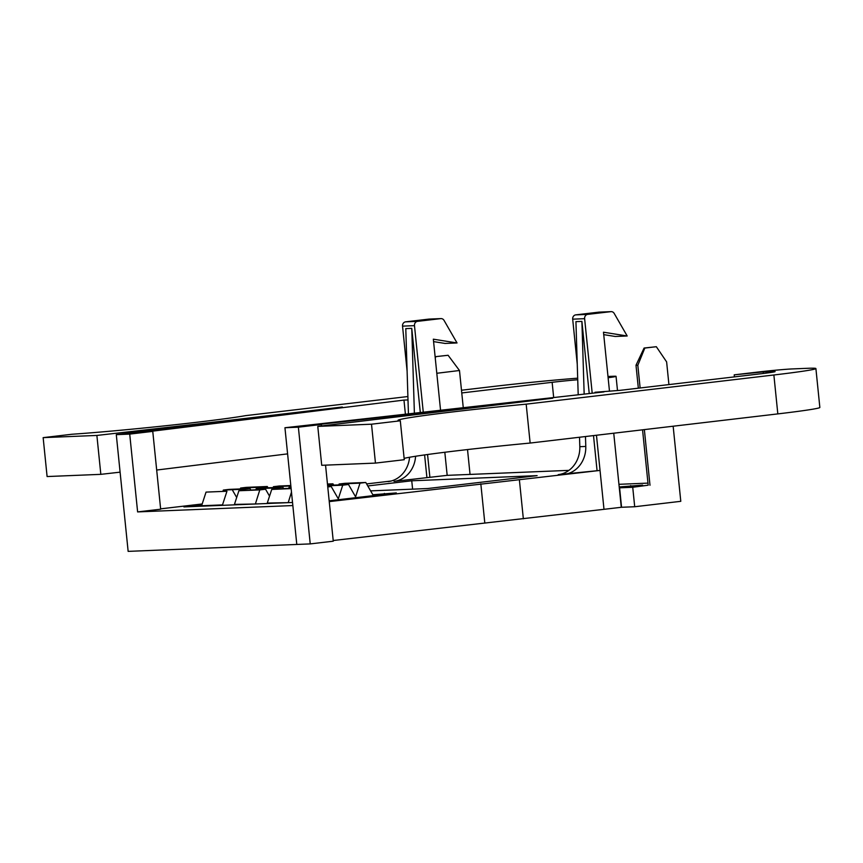 <?xml version="1.0" encoding="UTF-8"?>
<svg xmlns="http://www.w3.org/2000/svg" width="863" height="863" viewBox="0 0 863 863"><rect width="100%" height="100%" fill="white"/><g stroke="black" fill="none" stroke-linecap="round" stroke-linejoin="round"><path stroke-width="1.29" d="M648.189 485.189L632.73 487.282L619.591 487.822L642.633 485.114L619.203 486.948M678.814 481.856L680.788 501.317L634.704 506.743L621.565 507.271L619.591 487.822M618.933 484.316L647.973 483.118M630.788 486.505L630.691 485.599M634.704 506.743L632.73 487.282M644.359 429.612L649.99 485.254M579.526 437.239L579.817 446.689A27.433 24.38 -92.3 0 1 558.21 474.65L600.033 470.421L329.245 501.608M415.588 456.257A27.433 24.38 -92.3 0 1 394.035 481.381L447.174 475.351L568.944 470.367M366.613 483.916L391.155 481.025M160.626 508.857L202.19 503.96M342.352 407.207L116.289 434.65L128.145 551.371L296.796 544.456L292.848 505.556L137.616 511.91L160.658 509.202L152.762 431.381L149.774 431.511L403.97 400.087L405.405 414.262M370.615 490.874L427.681 488.534L537.12 475.642L411.748 480.788L367.789 485.955M329.17 500.82L396.311 492.913L372.859 494.758L365.772 482.471L360.011 483.14L355.578 496.797L348.501 484.499L342.74 485.179L338.296 498.825L331.219 486.538L327.757 486.937M201.92 504.801L183.916 506.915L292.535 502.471M116.289 434.65L129.72 434.1L137.616 511.91M596.462 435.243L603.992 509.321L333.204 540.518M484.769 522.676L480.82 483.765M523.345 518.814L519.397 479.914M613.744 433.215L621.274 507.293L603.992 509.321L600.033 470.421M412.6 489.148L411.748 480.788M372.945 495.664L372.859 494.758L372.945 495.664M384.466 494.305L384.369 493.399M291.079 488.178L271.726 489.418L267.282 503.064L288.22 502.644L291.478 492.083M265.545 489.224L238.889 490.756L234.445 504.402L255.383 503.992L259.785 489.904L265.545 489.224L269.536 496.149M201.608 505.75L222.503 504.898L226.947 491.252L206.052 492.104L201.608 505.75M206.052 492.104L226.947 491.252M236.699 497.498L232.708 490.572M250.734 489.828L249.99 488.534L229.094 489.397L223.334 490.065L244.229 489.213L243.916 490.162M223.334 490.065L223.042 490.971M249.99 488.534L244.229 489.213M268.015 487.8L267.271 486.505L246.376 487.358L240.615 488.037L261.511 487.185L261.198 488.134M240.615 488.037L240.324 488.933M267.271 486.505L261.511 487.185M409.569 457.261A27.433 24.38 -92.3 0 1 388.07 481.619M426.905 477.509L424.607 454.92M420.313 412.59L411.759 328.372L414.391 413.258M408.436 413.927L405.783 328.609L411.759 328.372M423.269 412.255L414.477 325.653A3.916 3.474 -92.3 0 1 417.541 321.349L405.599 321.845A3.916 3.474 -92.3 0 0 402.536 326.138L407.109 371.112M427.563 454.51L429.893 477.39M428.803 319.116L440.745 318.62A3.916 3.474 -92.3 0 1 440.982 318.598L429.04 319.094A3.916 3.474 -92.3 0 0 428.803 319.116L405.599 321.845M433.582 341.608L445.092 343.442L457.034 342.956L444.057 320.41A3.916 3.474 -92.3 0 0 440.982 318.598M440.745 318.62L417.541 321.349M457.034 342.956L433.334 339.181L440.562 410.303M444.823 452.266L447.174 475.351M448.102 355.276L435.858 356.624L448.102 355.276L459.483 370.507L436.797 373.28M435.858 356.624L435.265 358.102M585.481 436.538L585.783 446.441A27.433 24.38 -92.3 0 1 564.186 474.413L558.21 474.65M589.235 393.56L581.899 321.403L575.934 321.64L578.199 394.801M581.899 321.403L584.165 394.132M597.056 470.54L593.507 435.599M592.201 393.226L584.629 318.684A3.916 3.474 -92.3 0 1 587.681 314.38L575.75 314.876A3.916 3.474 -92.3 0 0 572.687 319.17L577.25 364.143M603.733 334.639L615.243 336.473L627.185 335.987L603.485 332.212L609.44 390.788M627.185 335.987L614.208 313.442A3.916 3.474 -92.3 0 0 611.133 311.629L599.192 312.126A3.916 3.474 -92.3 0 1 599.429 312.126M575.75 314.876L598.954 312.136L610.896 311.651A3.916 3.474 -92.3 0 1 611.133 311.629M610.896 311.651L587.681 314.38M640.13 387.983L637.822 365.286L635.999 365.243L644.089 348.037L644.812 348.059L637.822 365.286M680.788 501.317L673.151 426.214M668.922 384.596L666.624 361.899L656.333 346.71L644.089 348.037M656.333 346.71L644.812 348.059M283.571 488.49L282.827 487.196L277.066 487.865L276.753 488.825M282.827 487.196L261.931 488.048L256.171 488.728L255.88 489.623M290.809 485.535L279.213 486.009L273.452 486.689L273.161 487.584M238.889 490.756L259.785 489.904M256.171 488.728L277.066 487.865M273.452 486.689L290.853 485.977M333.69 485.103L332.945 483.809L327.509 484.456M290.971 487.153L289.008 487.379L288.717 488.275M327.465 484.035L332.945 483.809M271.726 489.418L291.122 488.62M289.008 487.379L290.993 487.304M327.606 485.362L348.501 484.499M365.772 482.471L344.876 483.323L339.116 484.003L338.825 484.898M327.735 486.678L331.219 486.538M327.638 485.793L342.74 485.179M339.116 484.003L360.011 483.14M287.595 453.873L156.688 470.044M407.994 399.925L403.97 400.087M120.097 472.158L100.831 474.348L47.098 476.549L43.15 437.638L71.953 434.251A105.189 3.269 -5.8 0 0 245.588 415.642L407.897 396.538M577.735 379.742A26.084 0.809 -5.8 0 0 552.137 382.309L461.77 392.945M608.113 377.735A26.084 0.809 -5.8 0 0 616.053 376.344A26.084 0.809 -5.8 0 0 613.14 376.268L607.984 376.484M577.692 378.177A78.253 2.427 -5.8 0 0 493.269 386.484L461.489 390.227M100.831 474.348L96.883 435.437L43.15 437.638M218.145 422.557L218.048 421.64L96.883 435.437M342.331 407.002L218.048 421.64M129.72 434.1L152.762 431.381M595.082 392.902L595.017 392.266L603.971 391.899L284.941 427.735L298.371 427.185L310.227 543.906L296.796 544.456L284.941 427.735M777.822 413.895A78.253 2.427 -5.8 0 0 819.85 407.455L815.902 368.544A78.253 2.427 174.2 0 1 773.874 374.984L777.822 413.895L530.141 443.053A105.189 3.269 -5.8 0 0 404.121 458.382M375.459 463.097L371.511 424.197L317.778 426.398L321.726 465.297L375.459 463.097L404.262 459.709L400.303 420.799A105.189 3.269 174.2 0 1 398.026 420.367A105.189 3.269 174.2 0 1 526.182 404.154L773.874 374.984M763.388 373.463L763.237 371.888L772.191 371.522A26.084 0.809 174.2 0 1 775.093 371.597A26.084 0.809 174.2 0 1 761.09 373.744L619.968 390.356L595.017 392.266M734.424 376.883L734.219 374.844L763.237 371.888M815.902 368.544A78.253 2.427 174.2 0 0 807.164 368.318L792.245 368.933A26.084 0.809 174.2 0 0 757.261 372.136L734.219 374.844M530.141 443.053L526.182 404.154M371.511 424.197L400.303 420.799M321.565 425.934L321.414 424.477L316.991 424.661L552.741 398.221L317.778 426.398M321.414 424.477L298.371 427.185M325.545 465.146L333.269 541.198L310.227 543.906M414.477 325.653L402.536 326.138M585.783 446.441L579.817 446.689M584.629 318.684L572.687 319.17M553.679 397.563L552.137 382.309M772.191 371.522L772.266 372.255M459.483 370.507L463.269 407.746M467.519 449.569L470.044 474.413M648.189 485.222L642.557 429.817M638.34 388.199L635.999 365.243M617.487 390.464L616.053 376.344"/></g></svg>
